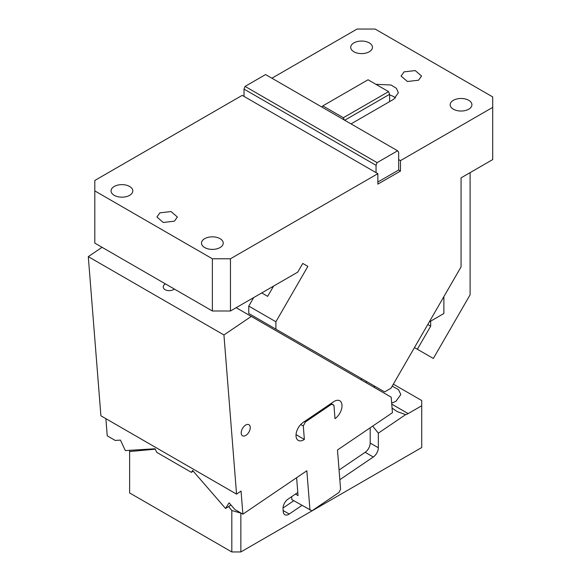 <?xml version="1.0" encoding="UTF-8"?>
<svg xmlns="http://www.w3.org/2000/svg" width="581" height="581" viewBox="0 0 581 581"><rect width="100%" height="100%" fill="white"/><g stroke="black" fill="none" stroke-linecap="round" stroke-linejoin="round"><path stroke-width="0.87" d="M377.091 162.629L397.615 150.784L265.582 74.557L245.059 86.402L377.091 162.629L376.052 165.324L244.02 89.096L244.02 96.402L242.212 95.357L94.805 180.466L94.805 190.902L212.363 258.777L230.454 258.777L377.861 173.675L377.861 184.119L400.469 171.068L400.469 160.625L492.71 107.369L492.71 159.579L461.06 177.851L461.06 266.875L390.998 388.224L384.607 391.914L248.77 313.486L248.77 306.1L253.686 297.574M230.454 258.777L230.454 310.995L212.363 310.995L212.363 258.777M248.77 306.1L275.895 321.765L307.886 266.359L302.752 263.433L297.719 272.155L230.454 310.995M275.895 321.765L275.895 329.151M443.877 296.637L443.877 313.515L429.257 321.954M492.71 107.369L492.71 96.925L375.144 29.05L357.061 29.05L271.915 78.21M351.04 123.891L393.686 99.271L398.37 92.749L396.431 88.348L391.1 85.015L375.907 84.31M400.469 160.625L398.66 159.579L398.66 170.022L400.469 171.068M404.085 71.862L401.086 76.038L407.404 81.5L418.552 80.214L421.552 76.038L415.233 70.584L404.085 71.862M453.369 100.317A10.872 6.275 180 0 1 465.214 98.959A10.872 6.275 180 0 1 471.925 104.754A10.872 6.275 180 0 1 468.744 109.192A10.872 6.275 180 0 1 456.898 110.557A10.872 6.275 180 0 1 450.188 104.754A10.872 6.275 180 0 1 453.369 100.317M353.894 42.885A10.872 6.275 180 0 1 365.739 41.527A10.872 6.275 180 0 1 372.45 47.322A10.872 6.275 180 0 1 369.269 51.76A10.872 6.275 180 0 1 357.424 53.125A10.872 6.275 180 0 1 350.706 47.322A10.872 6.275 180 0 1 353.894 42.885M377.861 182.027L398.66 170.022M244.02 96.402L377.861 173.675M220.054 247.557A10.872 6.275 180 0 1 208.209 248.915A10.872 6.275 180 0 1 201.498 243.119A10.872 6.275 180 0 1 204.679 238.675A10.872 6.275 180 0 1 216.524 237.317A10.872 6.275 180 0 1 223.235 243.119A10.872 6.275 180 0 1 220.054 247.557M129.621 195.339A10.872 6.275 180 0 1 117.769 196.705A10.872 6.275 180 0 1 111.058 190.902A10.872 6.275 180 0 1 114.246 186.465A10.872 6.275 180 0 1 126.092 185.107A10.872 6.275 180 0 1 132.802 190.902A10.872 6.275 180 0 1 129.621 195.339M174.38 221.187L177.379 217.011L171.061 211.557L159.913 212.835L156.921 217.011L163.232 222.465L174.38 221.187M94.805 190.902L94.805 243.119L212.363 310.995M273.586 286.092L267.667 296.339L261.748 292.926M397.615 150.784L398.66 152.266L398.66 159.579M389.611 101.624L389.611 94.311L344.707 120.238M389.611 94.957A15.985 9.231 180 0 1 395.559 97.971M376.052 165.324L376.052 172.63M244.02 89.096L245.059 86.402M321.968 107.107L322.833 105.88L343.356 117.725L344.221 119.955M322.833 105.88L368.049 79.779L388.573 91.624L389.611 94.311M388.573 91.624L343.356 117.725M470.102 172.63L470.102 294.814L433.346 358.477L417.361 349.246L430.674 326.188L430.674 321.133M417.361 349.246L414.464 347.576M430.674 326.188L427.783 324.518M291.64 496.675L291.873 499.616L311.924 510.822L338.948 492.492L340.597 489.282L337.481 449.984L392.436 412.706L391.209 397.201L236.169 307.69M361.36 379.974L361.237 378.427M105.873 418.676L107.238 435.837L115.205 440.442L120.463 440.122L125.314 450.58L155.069 448.772L156.717 452.338L191.403 472.36L192.616 470.457L225.522 508.44L229.103 502.841L234.913 509.552L242.887 514.156L306.848 470.763L309.964 510.06M295.453 494.09L298.031 495.571L296.615 477.705M242.887 514.156L241.057 491.061L236.554 494.119L100.905 415.8L88.29 256.642L223.939 334.961L236.554 494.119M296.041 434.624L304.364 439.432L303.304 425.996L300.718 424.508M304.524 421.501L305.359 421.988L303.304 425.996M331.01 403.534L333.93 405.218L331.482 404.26L305.359 421.988M331.482 404.26L330.647 403.78M191.403 472.36L193.212 471.133M230.998 505.027L227.549 507.293L230.955 504.983M225.522 508.44L227.549 507.293M174.394 289.069A6.391 4.002 175.5 0 1 168.236 290.609A6.391 4.002 175.5 0 1 163.508 288.06A6.391 4.002 175.5 0 1 163.254 287.137A6.391 4.002 175.5 0 1 165.367 283.855M88.29 256.642L102.053 247.303M333.93 405.218L334.997 418.654A10.872 6.275 120 0 0 341.984 405.001A10.872 6.275 120 0 0 339.762 400.781A10.872 6.275 120 0 0 333.654 401.74L303.028 422.518A10.872 6.275 120 0 0 296.041 436.171A10.872 6.275 120 0 0 298.264 440.391A10.872 6.275 120 0 0 304.364 439.432M223.939 334.961L251.275 316.413M249.699 430.456A6.391 3.689 -60 0 1 242.531 435.779A6.391 3.689 -60 0 1 241.761 430.027A6.391 3.689 -60 0 1 248.929 424.704A6.391 3.689 -60 0 1 249.699 430.456M129.621 450.319L129.621 492.949L231.812 551.95L231.812 510.532L228.66 506.61M155.25 449.178L129.621 451.539M392.066 408.073L397.215 411.602L405.64 414.631A12.789 7.386 120 0 0 408.152 413.592L421.719 405.756L421.719 400.534L393.344 384.157M405.64 414.631L378.333 433.157L372.675 426.113M231.812 510.532L240.854 513.103L240.854 551.95L421.719 447.53L421.719 405.756M240.854 551.95L231.812 551.95M366.814 381.637A10.872 6.275 180 0 1 365.848 382.559M391.674 403.105L395.944 401.318L400.817 394.535L398.501 389.648L392.211 386.125M375.173 386.467L373.692 387.091M378.333 433.157L378.333 447.755A7.8 4.503 -60 0 1 373.292 457.007L339.834 479.703M301.931 505.419L289.229 514.032A7.8 4.503 -60 0 1 284.85 514.722A7.8 4.503 -60 0 1 283.252 511.694L283.034 508.905A7.8 4.503 -60 0 1 283.012 508.36A7.8 4.503 -60 0 1 288.053 499.108L297.784 492.506M339.064 470.007L365.159 452.308A7.8 4.503 120 0 0 370.191 443.056L370.191 427.798M283.02 508.026L293.79 500.72M391.754 404.122L408.152 413.592M370.191 443.056L378.333 447.755M289.229 514.032L283.165 510.525M373.292 457.007L365.159 452.308"/></g></svg>
